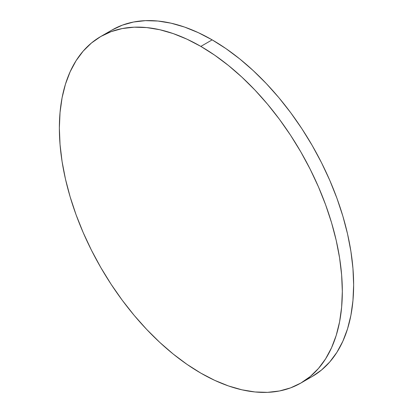 <?xml version="1.0" encoding="UTF-8"?>
<svg xmlns="http://www.w3.org/2000/svg" width="413" height="413" viewBox="0 0 413 413"><rect width="100%" height="100%" fill="white"/><g stroke="black" fill="none" stroke-linecap="round" stroke-linejoin="round"><path stroke-width="0.62" d="M306.379 379.501A200.083 115.516 -120 0 0 312.202 376.511A200.083 115.516 -120 0 0 342.867 216.18A200.083 115.516 -120 0 0 212.158 39.865L200.842 46.401A200.083 115.516 60 0 1 331.551 222.715A200.083 115.516 60 0 1 300.881 383.047A200.083 115.516 60 0 1 200.842 373.135A200.083 115.516 60 0 1 70.133 196.82A200.083 115.516 60 0 1 100.798 36.489A200.083 115.516 60 0 1 200.842 46.401L212.158 39.865A200.083 115.516 -120 0 0 112.119 29.953L100.798 36.489L111.087 31.662L122.238 28.554L134.148 27.186L146.698 27.578L159.769 29.721L173.238 33.603L186.975 39.178L200.842 46.401L214.708 55.192L228.441 65.476L241.91 77.143L254.981 90.096L267.536 104.195L279.441 119.311L290.597 135.299L300.881 152.005L310.204 169.268L318.48 186.924L325.614 204.796L331.551 222.715L336.228 240.511L339.605 258.011L341.639 275.043L342.32 291.449L341.639 307.071L339.605 321.753L336.228 335.356L331.551 347.751L325.614 358.814L318.48 368.448L310.204 376.548L300.881 383.042L290.597 387.869L279.441 390.982L267.536 392.35L254.981 391.958L241.91 389.81L228.441 385.933L214.708 380.352L200.842 373.135L186.975 364.343L173.238 354.06L159.769 342.387L146.698 329.44L134.148 315.341L122.238 300.22L111.087 284.232L100.798 267.526L91.474 250.268L83.204 232.612L76.064 214.739L70.133 196.82L65.45 179.025L62.079 161.524L60.04 144.493L59.358 128.087L60.04 112.465L62.079 97.783L65.45 84.18L70.133 71.785L76.064 60.716L83.204 51.088L91.474 42.988L100.798 36.489M300.881 383.047L312.202 376.511L321.526 370.012L329.796 361.912L336.936 352.284L342.867 341.215L347.55 328.82L350.921 315.217L352.96 300.535L353.642 284.913L352.96 268.507L350.921 251.476L347.55 233.975L342.867 216.18L336.936 198.261L329.796 180.388L321.526 162.732L312.202 145.474L301.913 128.768L290.762 112.78L278.852 97.659L266.302 83.56L253.231 70.613L239.762 58.94L226.025 48.657L212.158 39.865L198.292 32.648L184.559 27.067L171.09 23.19L158.019 21.042L145.464 20.65L133.559 22.018L122.403 25.131L112.119 29.958"/></g></svg>
